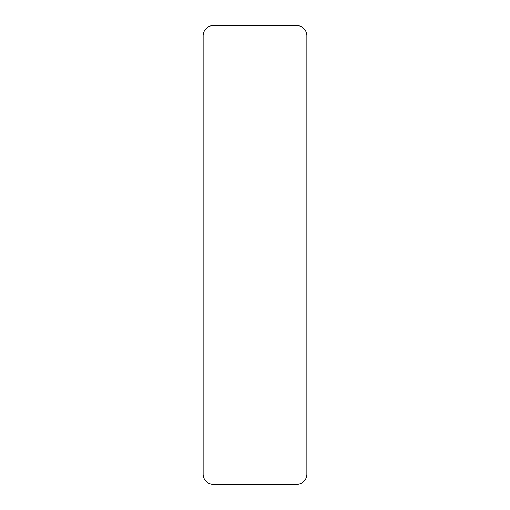 <?xml version="1.0" encoding="UTF-8"?>
<svg xmlns="http://www.w3.org/2000/svg" width="510" height="510" viewBox="0 0 510 510"><rect width="100%" height="100%" fill="white"/><g stroke="black" fill="none" stroke-linecap="round" stroke-linejoin="round"><path stroke-width="0.76" d="M306.867 35.872A10.372 10.372 0 0 0 296.488 25.5L213.511 25.5A10.372 10.372 0 0 0 203.133 35.872L203.133 474.128A10.372 10.372 0 0 0 213.511 484.5L296.488 484.5A10.372 10.372 0 0 0 306.867 474.128L306.867 35.872"/></g></svg>
